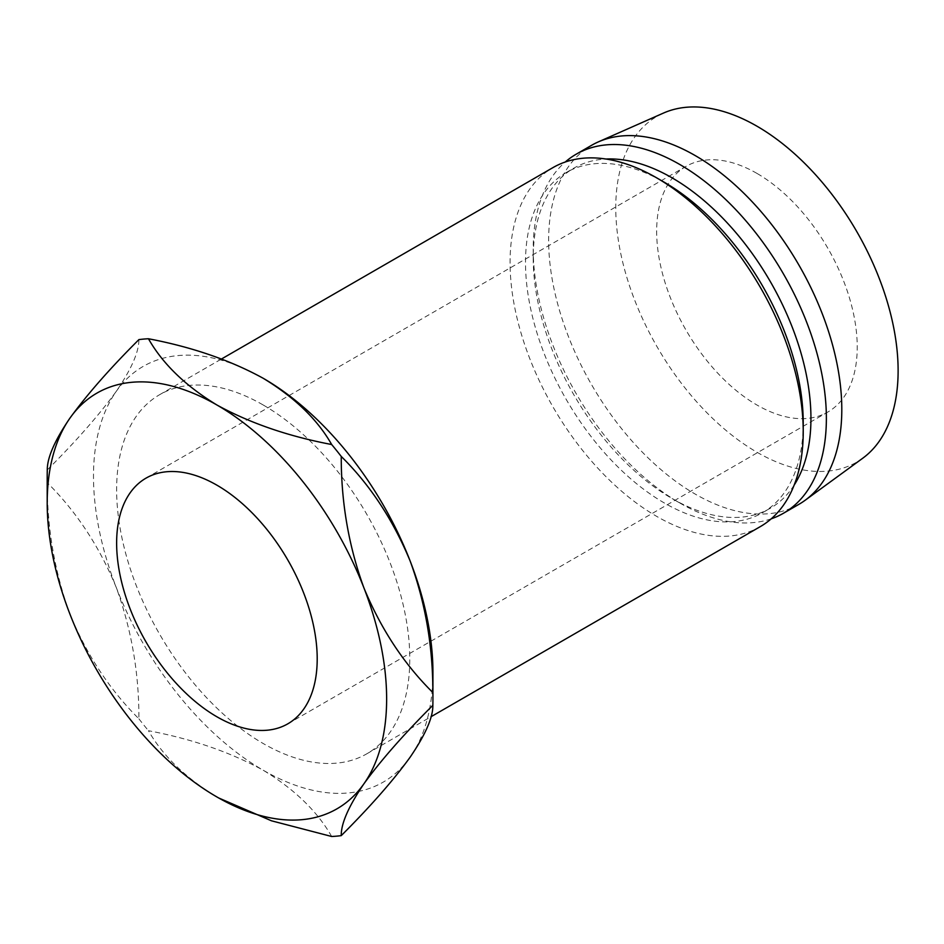 <?xml version="1.0" encoding="UTF-8"?>
<svg xmlns="http://www.w3.org/2000/svg" width="944" height="944" viewBox="0 0 944 944"><rect width="100%" height="100%" fill="white"/><g stroke="black" fill="none" stroke-linecap="round" stroke-linejoin="round"><path stroke-width="0.71" stroke-dasharray="4.72 3.54" d="M756.946 173.401A141.836 81.892 -120 0 0 686.028 166.38A141.836 81.892 -120 0 0 664.293 280.026A141.836 81.892 -120 0 0 756.946 405.011A141.836 81.892 -120 0 0 827.853 412.032A141.836 81.892 -120 0 0 849.6 298.387A141.836 81.892 -120 0 0 756.946 173.401M263.211 405A207.291 119.676 60 0 1 398.628 587.675A207.291 119.676 60 0 1 366.85 753.784A207.291 119.676 60 0 1 263.211 743.518A207.291 119.676 60 0 1 127.794 560.842A207.291 119.676 60 0 1 159.56 394.734A207.291 119.676 60 0 1 263.211 405M760.298 526.622A207.291 119.676 60 0 1 656.658 516.356A207.291 119.676 60 0 1 521.23 333.692A207.291 119.676 60 0 1 553.007 167.584M803.226 422.829A196.387 113.386 60 0 1 762.563 512.722A196.387 113.386 60 0 1 664.364 502.999A196.387 113.386 60 0 1 536.074 329.94A196.387 113.386 60 0 1 566.176 172.575A196.387 113.386 60 0 1 664.364 182.31M794.175 485.074A196.387 113.386 60 0 1 770.269 508.273A196.387 113.386 60 0 1 672.081 498.538L679.798 502.999A207.291 119.676 60 0 1 533.218 249.122A207.291 119.676 60 0 1 565.232 162.026M771.224 518.822A207.291 119.676 60 0 1 679.798 502.999L672.081 498.538A196.387 113.386 60 0 1 533.218 258.031A196.387 113.386 60 0 1 573.893 168.126A196.387 113.386 60 0 1 605.93 159.029M798.872 504.356A207.291 119.676 60 0 1 695.221 494.09A207.291 119.676 60 0 1 559.804 311.426A207.291 119.676 60 0 1 591.581 145.317M862.757 458.218A199.656 115.274 60 0 1 756.946 452.223A199.656 115.274 60 0 1 624.904 270.668A199.656 115.274 60 0 1 663.479 113.068M432.93 672.246A240.024 138.579 60 0 1 410.192 757.112A240.024 138.579 60 0 1 263.211 770.233A240.024 138.579 60 0 1 116.23 587.392A240.024 138.579 60 0 1 116.23 391.406A240.024 138.579 60 0 1 263.211 378.284M331.674 836.49C317.337 811.333 294.516 789.255 263.211 770.233C230.159 752.12 191.915 738.94 148.456 730.715C162.793 755.861 185.614 777.95 216.919 796.96L218.737 797.999M47.283 469.935C76.134 441.167 99.12 414.994 116.23 391.406C131.44 369.104 138.992 351.829 138.886 339.616M116.23 587.392C99.439 546.6 76.452 511.707 47.283 482.703C47.047 527.991 54.599 571.793 69.939 614.107C86.73 654.9 109.716 689.793 138.886 718.797C139.11 673.509 131.558 629.707 116.23 587.392M47.2 476.272A272.757 157.471 -120 0 0 47.283 482.703M138.886 718.797A272.757 157.471 -120 0 0 148.456 730.715M146.001 478.148L686.028 166.38M366.85 753.784L430.96 716.767M762.563 512.722L770.269 508.273M533.218 258.031L533.218 249.122M566.176 172.575L573.893 168.126M159.56 394.734L221.533 358.968M287.837 723.812L827.853 412.032"/><path stroke-width="1.42" d="M216.919 485.181A141.836 81.892 -120 0 0 146.001 478.148A141.836 81.892 -120 0 0 124.266 591.805A141.836 81.892 -120 0 0 216.919 716.791A141.836 81.892 -120 0 0 287.837 723.812A141.836 81.892 -120 0 0 309.573 610.166A141.836 81.892 -120 0 0 216.919 485.181M803.226 431.727L803.226 422.829A196.387 113.386 60 0 0 664.375 182.31A196.387 113.386 60 0 0 664.364 182.31L656.658 177.85A207.291 119.676 60 0 1 803.226 431.727A207.291 119.676 60 0 1 760.298 526.622L430.96 716.767M605.93 159.029A196.387 113.386 60 0 1 672.081 177.85A196.387 113.386 60 0 1 794.175 485.074M565.232 162.026A207.291 119.676 60 0 1 576.147 154.226A207.291 119.676 60 0 1 679.798 164.492A207.291 119.676 60 0 1 815.215 347.156A207.291 119.676 60 0 1 783.437 513.265A207.291 119.676 60 0 1 771.224 518.822M576.147 154.226L591.581 145.317A207.291 119.676 60 0 1 598.189 141.954A207.291 119.676 60 0 1 695.221 155.583A207.291 119.676 60 0 1 828.844 332.406A207.291 119.676 60 0 1 805.09 500.308A207.291 119.676 60 0 1 798.872 504.356L783.437 513.265M598.189 141.954L663.479 113.068A199.656 115.274 60 0 1 756.946 126.189A199.656 115.274 60 0 1 885.637 296.487A199.656 115.274 60 0 1 862.757 458.218L805.09 500.308M148.456 338.754C192.021 347.038 230.277 360.207 263.211 378.284A240.024 138.579 60 0 1 410.192 561.125A240.024 138.579 60 0 1 432.93 672.246L432.93 698.973A272.757 157.471 -120 0 0 432.848 692.542C403.997 664.045 381.01 629.152 363.9 587.852A240.024 138.579 -120 0 0 216.919 405A240.024 138.579 -120 0 0 69.939 418.133A240.024 138.579 -120 0 0 47.2 502.999A240.024 138.579 -120 0 0 69.939 614.107A240.024 138.579 -120 0 0 216.919 796.96A240.024 138.579 -120 0 0 363.9 783.827A240.024 138.579 -120 0 0 363.9 587.852C348.69 546.151 341.138 502.35 341.244 456.436A272.757 157.471 -120 0 0 331.674 444.53C288.109 436.258 249.853 423.077 216.919 405C185.531 385.919 162.71 363.841 148.456 338.754A272.757 157.471 -120 0 0 138.886 339.616C110.023 368.372 87.049 394.545 69.939 418.133C54.728 440.447 47.176 457.71 47.283 469.935A272.757 157.471 -120 0 0 47.2 476.272L47.2 502.999M221.533 358.968L553.007 167.584A207.291 119.676 60 0 1 656.658 177.85L664.375 182.31M432.848 705.31C433.084 717.275 425.532 734.538 410.192 757.112C393.4 780.334 370.414 806.506 341.244 835.629C341.02 823.664 348.572 806.4 363.9 783.827C380.692 760.604 403.678 734.432 432.848 705.31A272.757 157.471 -120 0 0 432.93 698.973M218.737 797.999L271.459 820.796L331.674 836.49A272.757 157.471 -120 0 0 341.244 835.629M341.244 456.436C370.107 484.945 393.082 519.837 410.192 561.125C425.402 602.827 432.954 646.628 432.848 692.542M263.211 378.284C294.599 397.365 317.42 419.443 331.674 444.53"/></g></svg>
